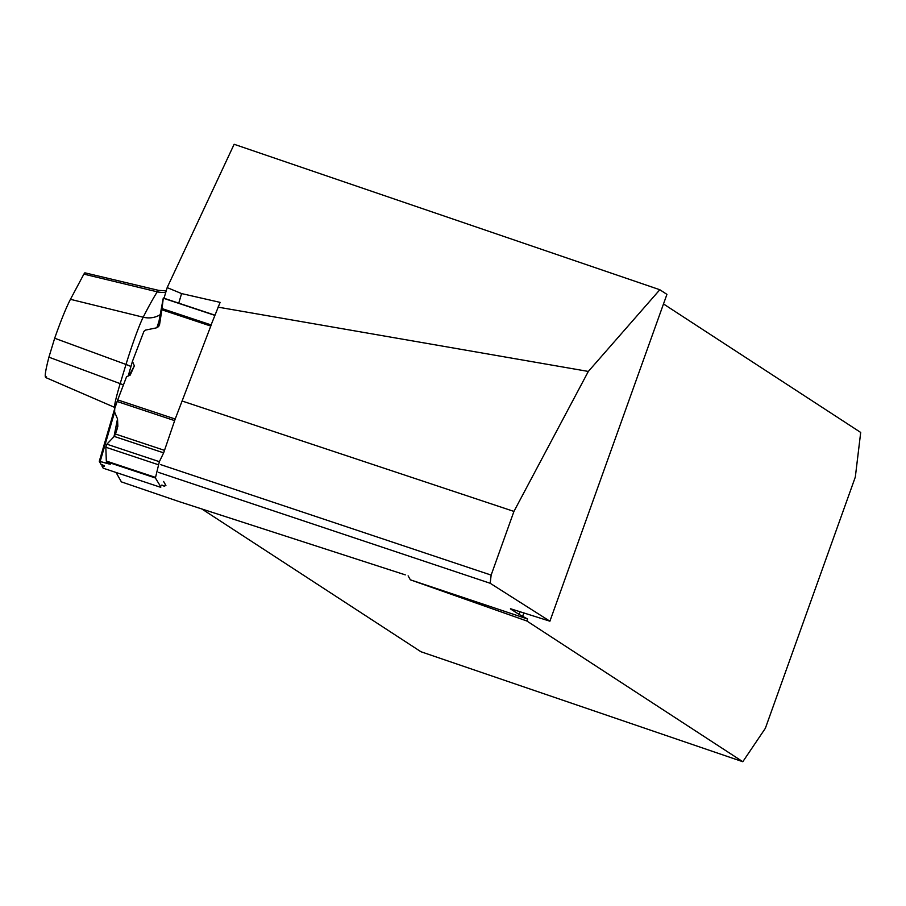 <?xml version="1.0" encoding="UTF-8"?>
<svg xmlns="http://www.w3.org/2000/svg" width="906" height="906" viewBox="0 0 906 906"><rect width="100%" height="100%" fill="white"/><g stroke="black" fill="none" stroke-linecap="round" stroke-linejoin="round"><path stroke-width="1.36" d="M659.828 289.739L666.929 294.371L549.908 621.199L490.18 583.271L491.143 575.095L513.94 511.414L588.334 371.437L659.828 289.739L234.133 144.281L167.168 287.61L164.02 298.244M116.07 472.479L121.381 481.879L178.912 501.539L405.288 574.868M156.908 327.7A27.667 1.846 108.4 0 0 159.377 319.931M201.755 508.912L420.95 651.742L742.807 761.72L765.355 728.299L855.321 477.043L860.7 432.445L663.498 303.952M178.754 303.148L181.585 293.578L220.124 302.377L211.109 324.903M163.612 481.471L165.13 484.155M165.379 484.608L165.911 485.537L165.152 485.276M181.585 293.578L167.168 287.61M513.94 511.414L182.083 401.007M588.334 371.437L217.916 307.111M160.555 464.585L491.143 575.095M742.807 761.72L526.85 620.995L410.361 579.817L408.108 575.842M526.85 620.995L527.564 619.002L519.059 614.393L520.067 611.573M523.895 612.807L522.762 615.955M510.497 608.73L549.908 621.199M510.429 608.911L519.059 614.393M83.873 274.122L84.87 272.819L158.663 290.384A51.03 3.409 -71.6 0 0 157.259 291.823L83.873 274.122L70.442 299.32L143.193 317.213A551.607 36.874 -71.6 0 1 157.259 291.823A22.14 21.302 -147.9 0 0 165.798 292.208M46.568 376.873C44.19 379.048 44.972 372.479 48.913 357.179L54.677 338.244C60.838 320.735 66.093 307.768 70.442 299.32M490.18 583.271L158.471 472.377M410.361 579.817L527.564 619.002M113.997 436.658L117.508 418.9L114.62 412.083L114.734 408.583L114.62 412.083L117.508 418.9L117.848 426.352L114.224 436.42L106.863 444.2L159.365 461.675L155.402 477.983L160.906 487.009M157.904 327.168L163.273 298.199L159.592 324.427L156.172 327.927L145.47 330.101L143.895 331.415L132.446 361.335L134.348 365.888L130.204 375.107L126.546 376.771L117.123 401.494L114.734 408.583L114.62 412.083L117.508 418.9L117.202 428.776L114.224 436.42L106.863 444.2L105.832 447.247L106.319 461.041L110.373 464.2L99.298 461.301L108.618 463.872L108.765 463.136M210.758 326.058L161.891 309.795L159.003 325.99L156.172 327.927L145.47 330.101L143.895 331.415L145.47 330.101L156.172 327.927L159.592 324.427L162.061 308.595L211.223 324.948L175.198 419.025L163.646 452.864L159.365 461.675M101.868 465.865L104.405 466.499L104.428 465.741L100.996 464.314L99.298 461.313L100.996 464.314L104.428 465.741L104.405 466.499L101.868 465.865L103.182 468.187L101.868 465.865L102.219 464.823M103.205 468.198L160.679 487.315L103.193 468.198L101.868 465.865L104.405 466.499L104.428 465.741L100.996 464.314L99.298 461.313L110.238 464.076L106.319 461.041L155.481 477.394M128.199 376.024L132.446 361.335L143.895 331.415L132.446 361.335L134.348 365.888L130.204 375.107L126.546 376.771L117.701 399.897L126.546 376.771L130.204 375.107L134.348 365.888L129.071 375.616M174.62 420.622L117.123 401.494L114.734 408.583L117.701 399.897L175.198 419.025M158.335 464.721L105.832 447.247L106.319 461.041L105.832 447.247L106.863 444.2L114.224 436.42L115.436 434.031L117.202 428.776L117.508 418.9M214.767 315.333L163.273 298.199L157.927 327.066L163.284 298.006L214.835 315.152M163.273 298.199L162.061 308.595L163.284 298.006M161.868 485.038L164.688 486.296L165.356 484.687M155.402 477.983L106.534 461.732L110.238 464.076L108.618 463.872M132.446 361.335L134.348 365.888M117.123 401.494L117.701 399.897M106.534 461.732L106.319 461.041M161.891 309.795L162.061 308.595M105.832 447.247L106.863 444.2M48.913 357.179L120.181 383.634A551.607 36.874 -71.6 0 1 126.002 364.461L54.677 338.244M130.94 366.534A22.14 7.769 -163 0 0 126.002 364.461A39.739 2.661 -71.6 0 1 143.193 317.213A22.14 20.159 -153.1 0 0 160.305 314.597M45.549 377.474L114.824 407.462A39.739 2.661 -71.6 0 1 120.181 383.634A22.14 8.573 16.8 0 1 123.409 384.948M157.927 327.066L159.592 324.427M163.646 452.864L114.224 436.42M164.586 450.384L115.436 434.031M114.564 409.161L99.298 461.29M114.62 412.083L100.158 461.471M166.206 290.826L158.663 290.384M114.643 408.878L99.298 461.301M161.732 485.31L164.688 486.296"/></g></svg>
